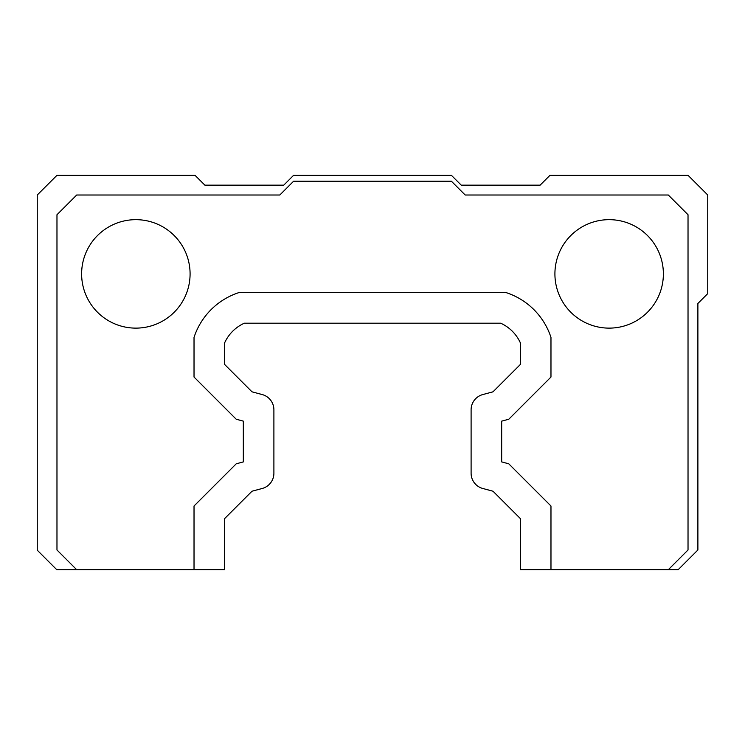 <?xml version="1.0" encoding="UTF-8"?>
<svg xmlns="http://www.w3.org/2000/svg" width="745" height="745" viewBox="0 0 745 745"><rect width="100%" height="100%" fill="white"/><g stroke="black" fill="none" stroke-linecap="round" stroke-linejoin="round"><path stroke-width="1.12" d="M554.913 273.899A54.236 54.236 0 0 1 609.149 219.663A54.236 54.236 0 0 1 663.376 273.899A54.236 54.236 0 0 1 609.149 328.126A54.236 54.236 0 0 1 554.913 273.899M81.624 273.899A54.236 54.236 0 0 1 135.851 219.663A54.236 54.236 0 0 1 190.087 273.899A54.236 54.236 0 0 1 135.851 328.126A54.236 54.236 0 0 1 81.624 273.899M668.312 569.702L688.026 549.987L688.026 214.737L668.312 195.013L465.187 195.013L451.386 181.212L293.614 181.212L279.813 195.013L76.688 195.013L56.974 214.737L56.974 549.987L76.688 569.702L56.769 569.702L37.25 550.183L37.25 195.013L56.974 175.299L195.013 175.299L204.875 185.151L283.761 185.151L293.614 175.299L451.386 175.299L461.239 185.151L540.125 185.151L549.987 175.299L688.026 175.299L707.75 195.013L707.75 293.614L697.888 303.476L697.888 549.987L678.173 569.702L550.974 569.702L550.974 506.004L508.77 463.809L501.674 461.9L501.674 421.139L508.77 419.239L550.974 377.035L550.974 337.401A70.011 70.011 0 0 0 506.209 292.636L238.791 292.636A70.011 70.011 0 0 0 194.026 337.401L194.026 377.035L236.23 419.239L243.326 421.139L243.326 461.9L236.23 463.809L194.026 506.004L194.026 569.702L76.688 569.702M194.026 569.702L224.599 569.702L224.599 518.632L252.006 491.216L262.203 488.487A15.775 15.775 0 0 0 273.899 473.243L273.899 409.797A15.775 15.775 0 0 0 262.203 394.561L252.006 391.823L224.599 364.417L224.599 342.923A39.438 39.438 0 0 1 244.313 323.2L500.687 323.2A39.438 39.438 0 0 1 520.401 342.923L520.401 364.417L492.994 391.823L482.797 394.561A15.775 15.775 0 0 0 471.101 409.797L471.101 473.243A15.775 15.775 0 0 0 482.797 488.487L492.994 491.216L520.401 518.632L520.401 569.702L550.974 569.702"/></g></svg>
